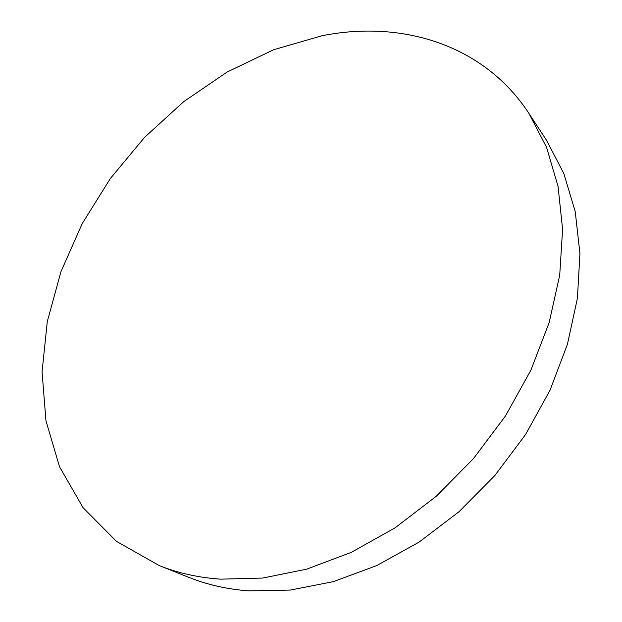 <?xml version="1.0" encoding="UTF-8"?>
<svg xmlns="http://www.w3.org/2000/svg" width="622" height="622" viewBox="0 0 622 622"><rect width="100%" height="100%" fill="white"/><g stroke="black" fill="none" stroke-linecap="round" stroke-linejoin="round"><path stroke-width="0.93" d="M220.515 579.16L262.694 578.048L306.77 569.138L351.399 552.32L395.087 527.821L436.294 496.247L473.513 458.569L505.406 416.056L530.861 370.238L549.109 322.748L559.707 275.243L562.591 229.293L558.035 186.281L546.559 147.344L528.91 113.375C483.364 43.867 400.848 19.912 321.939 35.765L273.61 49.744L227.139 72.043L183.739 101.627L144.491 137.454L110.358 178.483L82.221 223.625L60.925 271.744L47.28 321.605L42.063 371.816L45.958 420.799L59.518 466.757L83.053 507.676L116.508 541.381L159.294 565.6C178.055 573.103 198.465 577.628 220.515 579.16M528.91 113.375L546.373 140.067L563.804 173.468L575.226 211.589L579.937 253.551L577.418 298.249L567.419 344.331L549.996 390.289L525.567 434.545L494.863 475.527L458.935 511.789L419.065 542.12L376.699 565.6L333.306 581.656L290.334 590.053L249.08 590.9C227.473 589.298 207.421 584.797 188.933 577.403L159.294 565.6"/></g></svg>
